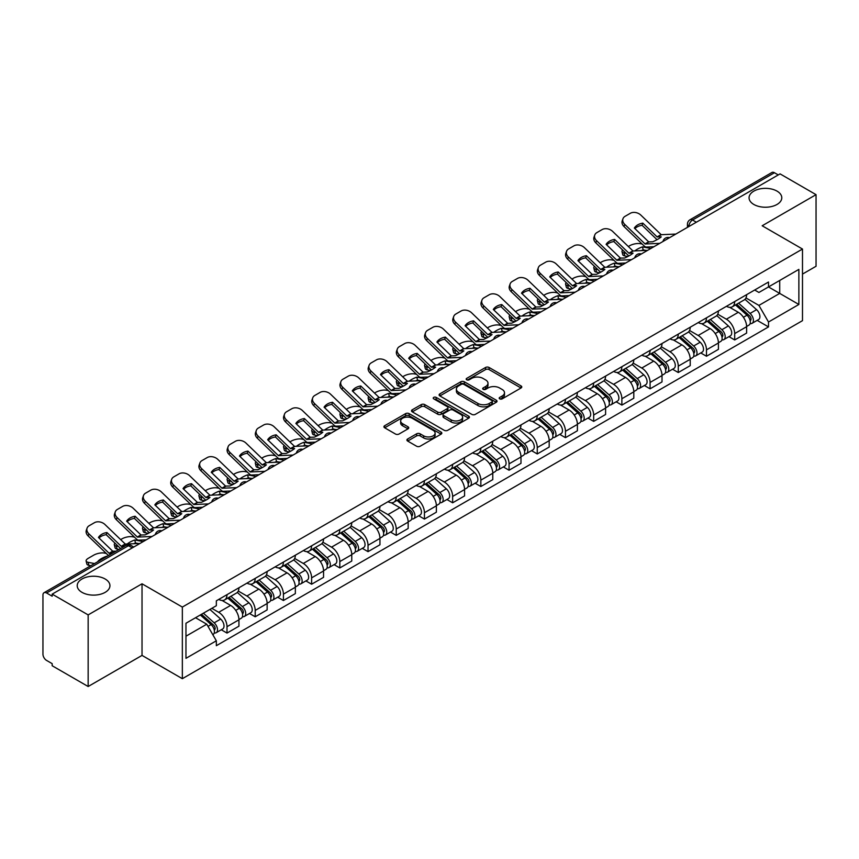 <?xml version="1.0" encoding="UTF-8"?>
<svg xmlns="http://www.w3.org/2000/svg" width="859" height="859" viewBox="0 0 859 859"><rect width="100%" height="100%" fill="white"/><g stroke="black" fill="none" stroke-linecap="round" stroke-linejoin="round"><path stroke-width="1.29" d="M499.702 398.866A1.761 1.009 0 0 0 502.182 398.866L521.037 387.978A2.513 1.45 0 0 0 521.778 386.947A2.513 1.45 0 0 0 521.037 385.927L489.093 367.48A2.513 1.45 0 0 0 485.55 367.48L466.695 378.368A1.761 1.009 0 0 0 466.179 379.087A1.761 1.009 0 0 0 466.695 379.807A1.761 1.009 0 0 0 469.175 379.807L471.612 378.4A8.032 4.639 0 0 1 482.973 378.4L485.636 379.936A8.032 4.639 0 0 1 487.987 383.211A8.032 4.639 0 0 1 485.636 386.496L483.198 387.903A1.761 1.009 0 0 0 482.683 388.622A1.761 1.009 0 0 0 483.198 389.331A1.761 1.009 0 0 0 485.679 389.331L488.127 387.924A8.032 4.639 0 0 1 499.476 387.924L502.139 389.46A8.032 4.639 0 0 1 504.491 392.746A8.032 4.639 0 0 1 502.139 396.02L499.702 397.427A1.761 1.009 0 0 0 499.186 398.147A1.761 1.009 0 0 0 499.702 398.866L499.702 397.427M105.142 578.998A16.364 9.449 0 0 0 87.307 576.947A16.364 9.449 0 0 0 77.213 585.677A16.364 9.449 0 0 0 82.002 592.356A16.364 9.449 0 0 0 99.837 594.407A16.364 9.449 0 0 0 109.941 585.677A16.364 9.449 0 0 0 105.142 578.998M776.998 191.106A16.364 9.449 0 0 0 759.163 189.066A16.364 9.449 0 0 0 749.059 197.785A16.364 9.449 0 0 0 753.858 204.474A16.364 9.449 0 0 0 771.693 206.514A16.364 9.449 0 0 0 781.787 197.785A16.364 9.449 0 0 0 776.998 191.106M407.638 439.003A2.513 1.45 0 0 0 406.908 440.023A2.513 1.45 0 0 0 407.638 441.054L416.604 446.229A2.513 1.45 0 0 0 420.148 446.229L441.096 434.139A2.513 1.45 0 0 0 441.827 433.108A2.513 1.45 0 0 0 441.096 432.088L409.152 413.641A2.513 1.45 0 0 0 405.598 413.641L384.66 425.731A2.513 1.45 0 0 0 383.919 426.762A2.513 1.45 0 0 0 384.66 427.782L395.484 434.031A2.513 1.45 0 0 0 399.038 434.031L407.993 428.856A2.513 1.45 0 0 0 408.734 427.836A2.513 1.45 0 0 0 407.993 426.805L402.624 423.712A6.711 3.876 0 0 1 400.659 420.964A6.711 3.876 0 0 1 404.804 417.388A6.711 3.876 0 0 1 412.116 418.226L433.151 430.37A6.711 3.876 0 0 1 435.116 433.108A6.711 3.876 0 0 1 430.971 436.694A6.711 3.876 0 0 1 423.659 435.846L420.148 433.827A2.513 1.45 0 0 0 416.604 433.827L407.638 439.003L407.638 441.054M182.344 607.077L142.025 583.798L88.155 614.904L52.174 594.138L780.069 173.883L816.05 194.66L762.169 225.767L802.489 249.046L182.344 607.077L182.344 678.685L802.489 320.654L802.489 249.046M471.795 414.36A2.513 1.45 0 0 0 475.349 414.36L496.287 402.27A2.513 1.45 0 0 0 497.017 401.25A2.513 1.45 0 0 0 496.287 400.219L464.343 381.783A2.513 1.45 0 0 0 460.789 381.783L439.851 393.873A2.513 1.45 0 0 0 439.11 394.893A2.513 1.45 0 0 0 439.851 395.913L471.795 414.36M434.429 399.242A1.761 1.009 0 0 1 436.211 399.489L436.211 397.406L468.692 416.153A2.513 1.45 0 0 1 469.422 417.173A2.513 1.45 0 0 1 468.692 418.204L447.743 430.295A2.513 1.45 0 0 1 444.2 430.295L412.256 411.848L412.256 409.797A2.513 1.45 0 0 0 411.515 410.827A2.513 1.45 0 0 0 412.256 411.848M412.256 409.797L421.221 404.621A2.513 1.45 0 0 1 424.765 404.621L437.725 412.105A2.513 1.45 0 0 0 441.268 412.105L447.217 408.669A2.513 1.45 0 0 0 447.947 407.649A2.513 1.45 0 0 0 447.217 406.629L433.731 398.834A1.761 1.009 0 0 1 433.215 398.125A1.761 1.009 0 0 1 434.3 397.18A1.761 1.009 0 0 1 436.211 397.406M88.155 614.904L88.155 686.513L52.174 665.746L52.174 663.653L46.569 660.421A5.111 2.953 -120 0 1 42.95 654.161L42.95 595.072A5.111 2.953 -120 0 1 44.013 592.731L125.908 545.444A5.111 2.953 60 0 1 128.463 545.701L46.569 592.989A5.111 2.953 -120 0 0 44.013 592.731M802.489 274.096L816.05 266.269L816.05 194.66M88.155 686.513L142.025 655.406L182.344 678.685M52.174 594.138L52.174 596.221L46.569 592.989M696.359 222.213L692.569 220.022A5.111 2.953 60 0 0 690.002 219.775L771.908 172.487A5.111 2.953 60 0 1 774.464 172.734L692.569 220.022A5.111 2.953 120 0 0 688.95 226.282L688.95 226.497M778.265 174.925L774.464 172.734M734.692 301.552A11.758 6.786 60 0 1 732.255 306.824L744.184 299.941A11.758 6.786 -120 0 0 746.621 294.658M717.759 314.211L726.37 319.194A11.758 6.786 60 0 1 734.692 333.593L746.621 326.699A11.758 6.786 -120 0 0 738.311 312.3L729.763 307.372M746.621 326.699L746.621 333.077L734.692 339.96L728.969 336.653M732.255 306.824A11.758 6.786 60 0 1 726.467 306.298M734.692 333.593L734.692 339.96M706.485 317.83A11.758 6.786 60 0 1 704.047 323.113L715.987 316.219A11.758 6.786 -120 0 0 718.414 310.947M700.761 352.942L706.485 356.249L718.414 349.355L718.414 342.988A11.758 6.786 -120 0 0 710.103 328.578L701.556 323.65M704.047 323.113A11.758 6.786 60 0 1 698.26 322.576M689.552 330.5L698.174 335.472A11.758 6.786 60 0 1 706.485 349.881L706.485 356.249M678.277 334.119A11.758 6.786 60 0 1 675.84 339.391L687.78 332.508A11.758 6.786 -120 0 0 690.217 327.225M672.554 369.23L678.277 372.527L690.217 365.644L690.217 359.277A11.758 6.786 -120 0 0 681.896 344.867L673.359 339.939M675.84 339.391A11.758 6.786 60 0 1 670.052 338.865M661.344 346.778L669.966 351.761A11.758 6.786 60 0 1 678.277 366.159L678.277 372.527M650.08 350.397A11.758 6.786 60 0 1 647.643 355.68L659.572 348.786A11.758 6.786 -120 0 0 662.01 343.514M644.357 385.508L650.08 388.816L662.01 381.922L662.01 375.555A11.758 6.786 -120 0 0 653.688 361.156L645.152 356.217M647.643 355.68A11.758 6.786 60 0 1 641.845 355.154M633.137 363.067L641.759 368.039A11.758 6.786 60 0 1 650.08 382.448L650.08 388.816M621.873 366.686A11.758 6.786 60 0 1 619.436 371.958L631.365 365.075A11.758 6.786 -120 0 0 633.802 359.792M616.15 401.797L621.873 405.094L633.802 398.211L633.802 391.844A11.758 6.786 -120 0 0 625.492 377.434L616.945 372.505M619.436 371.958A11.758 6.786 60 0 1 613.648 371.432M604.94 379.345L613.551 384.327A11.758 6.786 60 0 1 621.873 398.726L621.873 405.094M593.666 382.964A11.758 6.786 60 0 1 591.228 388.247L603.168 381.353A11.758 6.786 -120 0 0 605.595 376.081M587.943 418.075L593.666 421.382L605.595 414.489L605.595 408.122A11.758 6.786 -120 0 0 597.284 393.723L588.737 388.783M591.228 388.247A11.758 6.786 60 0 1 585.441 387.72M576.733 395.634L585.344 400.605A11.758 6.786 60 0 1 593.666 415.015L593.666 421.382M565.458 399.252A11.758 6.786 60 0 1 563.021 404.535L574.961 397.642A11.758 6.786 -120 0 0 577.398 392.359M559.735 434.364L565.458 437.661L577.398 430.778L577.398 424.41A11.758 6.786 -120 0 0 569.077 410.001L560.54 405.072M563.021 404.535A11.758 6.786 60 0 1 557.233 403.998M548.525 411.912L557.147 416.894A11.758 6.786 60 0 1 565.458 431.293L565.458 437.661M537.262 415.531A11.758 6.786 60 0 1 534.824 420.813L546.754 413.92A11.758 6.786 -120 0 0 549.191 408.648M531.538 450.642L537.262 453.949L549.191 447.056L549.191 440.688A11.758 6.786 -120 0 0 540.869 426.289L532.333 421.35M534.824 420.813A11.758 6.786 60 0 1 529.026 420.287M520.318 428.201L528.94 433.172A11.758 6.786 60 0 1 537.262 447.582L537.262 453.949M509.054 431.819A11.758 6.786 60 0 1 506.617 437.102L518.546 430.209A11.758 6.786 -120 0 0 520.983 424.926M503.331 466.931L509.054 470.227L520.983 463.345L520.983 456.977A11.758 6.786 -120 0 0 512.673 442.568L504.126 437.639M506.617 437.102A11.758 6.786 60 0 1 500.829 436.565M492.121 444.479L500.733 449.461A11.758 6.786 60 0 1 509.054 463.86L509.054 470.227M480.847 448.097A11.758 6.786 60 0 1 478.409 453.38L490.339 446.497A11.758 6.786 -120 0 0 492.776 441.215M475.124 483.209L480.847 486.516L492.776 479.623L492.776 473.255A11.758 6.786 -120 0 0 484.465 458.856L475.918 453.928M478.409 453.38A11.758 6.786 60 0 1 472.622 452.854M463.914 460.768L472.525 465.739A11.758 6.786 60 0 1 480.847 480.149L480.847 486.516M452.639 464.386A11.758 6.786 60 0 1 450.202 469.669L462.142 462.776A11.758 6.786 -120 0 0 464.579 457.493M446.916 499.498L452.639 502.805L464.579 495.911L464.579 489.544A11.758 6.786 -120 0 0 456.258 475.134L447.722 470.206M450.202 469.669A11.758 6.786 60 0 1 444.414 469.132M435.706 477.056L444.328 482.028A11.758 6.786 60 0 1 452.639 496.438L452.639 502.805M424.432 480.675A11.758 6.786 60 0 1 422.005 485.947L433.935 479.064A11.758 6.786 -120 0 0 436.372 473.781M418.72 515.776L424.443 519.083L436.372 512.189L436.372 505.822A11.758 6.786 -120 0 0 428.05 491.423L419.514 486.495M422.005 485.947A11.758 6.786 60 0 1 416.207 485.421M407.499 493.334L416.121 498.306A11.758 6.786 60 0 1 424.443 512.716L424.443 519.083M396.235 496.953A11.758 6.786 60 0 1 393.798 502.236L405.727 495.342A11.758 6.786 -120 0 0 408.165 490.059M390.512 532.065L396.235 535.372L408.165 528.478L408.165 522.111A11.758 6.786 -120 0 0 399.854 507.701L391.307 502.773M393.798 502.236A11.758 6.786 60 0 1 388.01 501.699M379.302 509.623L387.914 514.595A11.758 6.786 60 0 1 396.235 529.004L396.235 535.372M368.028 513.242A11.758 6.786 60 0 1 365.59 518.514L377.52 511.631A11.758 6.786 -120 0 0 379.957 506.348M362.305 548.353L368.028 551.65L379.957 544.767L379.957 538.4A11.758 6.786 -120 0 0 371.646 523.99L363.099 519.061M365.59 518.514A11.758 6.786 60 0 1 359.803 517.988M351.095 525.901L359.706 530.883A11.758 6.786 60 0 1 368.028 545.282L368.028 551.65M339.82 529.52A11.758 6.786 60 0 1 337.383 534.803L349.323 527.909A11.758 6.786 -120 0 0 351.761 522.637M334.097 564.631L339.82 567.939L351.761 561.045L351.761 554.678A11.758 6.786 -120 0 0 343.439 540.279L334.903 535.34M337.383 534.803A11.758 6.786 60 0 1 331.595 534.266M322.887 542.19L331.51 547.162A11.758 6.786 60 0 1 339.82 561.571L339.82 567.939M311.613 545.809A11.758 6.786 60 0 1 309.186 551.081L321.116 544.198A11.758 6.786 -120 0 0 323.553 538.915M305.901 580.92L311.624 584.217L323.553 577.334L323.553 570.967A11.758 6.786 -120 0 0 315.232 556.557L306.695 551.628M309.186 551.081A11.758 6.786 60 0 1 303.388 550.555M294.68 558.468L303.302 563.45A11.758 6.786 60 0 1 311.624 577.849L311.624 584.217M283.416 562.087A11.758 6.786 60 0 1 280.979 567.37L292.908 560.476A11.758 6.786 -120 0 0 295.346 555.204M277.693 597.198L283.416 600.505L295.346 593.612L295.346 587.245A11.758 6.786 -120 0 0 287.035 572.846L278.488 567.906M280.979 567.37A11.758 6.786 60 0 1 275.191 566.843M266.483 574.757L275.095 579.728A11.758 6.786 60 0 1 283.416 594.138L283.416 600.505M255.209 578.375A11.758 6.786 60 0 1 252.771 583.658L264.701 576.765A11.758 6.786 -120 0 0 267.138 571.482M249.486 613.487L255.209 616.783L267.138 609.901L267.138 603.533A11.758 6.786 -120 0 0 258.827 589.124L250.28 584.195M252.771 583.658A11.758 6.786 60 0 1 246.984 583.121M238.276 591.035L246.887 596.017A11.758 6.786 60 0 1 255.209 610.416L255.209 616.783M227.001 594.653A11.758 6.786 60 0 1 224.564 599.936L236.504 593.043A11.758 6.786 -120 0 0 238.942 587.771M221.278 629.765L227.001 633.072L238.942 626.179L238.942 619.811A11.758 6.786 -120 0 0 230.62 605.412L222.084 600.473M224.564 599.936A11.758 6.786 60 0 1 218.777 599.41M211.819 608.333L218.691 612.295A11.758 6.786 60 0 1 227.001 626.705L227.001 633.072M754.664 290.009L758.916 292.468L798.87 269.393L779.714 280.464L779.714 293.402L758.916 305.407L745.956 297.933M185.963 636.208L206.751 624.203L216.339 640.793L185.963 658.327L185.963 623.258L216.339 605.724L216.339 600.817L768.504 282.031L768.504 286.938L798.87 304.473L768.504 322.007L758.916 305.407M798.87 269.393L798.87 304.473M216.339 640.793L216.339 645.7L768.504 326.914L768.504 322.007M142.025 583.798L142.025 655.406M206.751 624.203L195.541 617.728M757.176 320.375L768.504 326.914M500.4 399.113L502.139 398.104A8.032 4.639 0 0 0 504.491 394.829L504.491 392.746M487.987 383.211L487.987 385.304A8.032 4.639 0 0 1 485.636 388.579L483.896 389.578M521.005 388L489.093 369.574A2.513 1.45 0 0 0 485.55 369.574L467.393 380.054M496.255 402.291L464.343 383.866A2.513 1.45 0 0 0 460.789 383.866L439.883 395.935M491.853 401.958A1.761 1.009 0 0 0 492.368 401.25A1.761 1.009 0 0 0 491.853 400.53L463.806 384.338A1.761 1.009 0 0 0 461.326 384.338L458.749 385.82A8.032 4.639 0 0 0 456.397 389.106A8.032 4.639 0 0 0 458.749 392.38L477.915 403.451A8.032 4.639 0 0 0 489.276 403.451L491.853 401.958L491.853 404.052A1.761 1.009 0 0 0 492.368 403.333L492.368 401.25M456.397 389.106L456.397 391.189A8.032 4.639 0 0 0 458.749 394.474L458.749 392.38M491.853 404.052L489.276 405.534A8.032 4.639 0 0 1 477.915 405.534L458.749 394.474M412.288 411.869L421.221 406.715L421.221 404.621M447.947 407.649L447.947 409.732A2.513 1.45 0 0 1 447.217 410.763L441.268 414.199A2.513 1.45 0 0 1 437.725 414.199L424.765 406.715A2.513 1.45 0 0 0 421.221 406.715M436.211 399.489L468.66 418.226M451.168 419.868A6.711 3.876 0 0 0 458.481 420.706A6.711 3.876 0 0 0 462.625 417.13A6.711 3.876 0 0 0 460.66 414.382L453.251 410.108A2.513 1.45 0 0 0 449.697 410.108L443.759 413.544A2.513 1.45 0 0 0 443.019 414.564A2.513 1.45 0 0 0 443.759 415.595L451.168 419.868L451.168 421.952A6.711 3.876 0 0 0 458.481 422.8A6.711 3.876 0 0 0 462.625 419.213L462.625 417.13M443.019 414.564L443.019 416.658A2.513 1.45 0 0 0 443.759 417.678L443.759 415.595M451.168 421.952L443.759 417.678M435.116 433.108L435.116 435.202A6.711 3.876 0 0 1 430.971 438.777A6.711 3.876 0 0 1 423.659 437.94L420.148 435.91A2.513 1.45 0 0 0 416.604 435.91L407.671 441.075M400.659 420.964L400.659 423.058A6.711 3.876 0 0 0 402.624 425.796L402.624 423.712M407.993 426.805L407.993 428.856L402.624 425.796M441.064 434.149L409.152 415.735A2.513 1.45 0 0 0 405.598 415.735L384.692 427.803L384.66 425.731M646.097 250.431L643.187 249.872L642.446 246.866L650.875 248.476M628.326 246.501L629.55 245.792A7.667 2.792 -13.9 0 1 640.127 243.645L642.167 244.031M622.668 250.044A7.667 2.792 -13.9 0 0 622.013 251.644A7.667 2.792 -13.9 0 0 624.031 252.933L624.772 255.939A7.667 2.792 166.1 0 1 622.754 254.651L622.013 251.644M626.071 253.319L624.031 252.933M642.446 246.866A15.849 5.777 -13.9 0 0 634.822 250.946M627.8 256.519L624.772 255.939M643.187 249.872A15.849 5.777 -13.9 0 0 641.211 250.656M735.508 304.945L746.997 315.21A6.389 3.694 60 0 1 749.005 325.089L746.621 326.463M735.809 305.224L741.22 308.349M736.668 304.279L749.456 315.693A3.071 1.772 60 0 1 750.412 320.439A3.071 1.772 60 0 1 750.132 320.547M738.579 303.173L750.068 313.428A6.389 3.694 60 0 1 752.076 323.317A6.389 3.694 60 0 1 750.143 323.521M744.989 299.329L756.586 309.669A6.389 3.694 60 0 1 758.583 319.559L752.076 323.317M642.833 223.147A15.849 11.586 -160.8 0 0 634.329 228.054L648.717 241.894L652.765 241.766A15.849 3.704 -20.2 0 0 657.758 239.274A15.849 3.704 -20.2 0 0 661.269 236.859L657.103 236.901L642.833 223.147L642.081 225.283L656.362 239.038A3.833 2.212 -120 0 0 657.114 239.64M659.733 243.365L645.109 243.977L624.772 224.414L624.031 226.561A7.667 5.605 -160.8 0 1 622.206 220.913L622.958 218.766A7.667 5.605 19.2 0 0 624.772 224.414M653.924 246.716L646.398 247.059A3.833 2.212 60 0 1 645.109 246.694A3.833 2.212 60 0 1 644.239 246.039L624.031 226.561M675.829 234.067L661.194 234.69L640.868 215.126A7.667 5.605 19.2 0 0 630.302 213.3L625.062 216.328A7.667 5.605 19.2 0 0 622.958 218.766M634.898 228.591A15.849 11.586 -160.8 0 1 642.081 225.283M617.889 266.709L614.98 266.15L614.239 263.155L622.668 264.765M600.119 262.79L601.354 262.07A7.667 2.792 -13.9 0 1 611.919 259.923L613.96 260.32M594.471 266.333A7.667 2.792 -13.9 0 0 593.805 267.933A7.667 2.792 -13.9 0 0 595.824 269.221L596.576 272.217A7.667 2.792 166.1 0 1 594.546 270.939L593.805 267.933M597.864 269.608L595.824 269.221M614.239 263.155A15.849 5.777 -13.9 0 0 606.615 267.235M599.593 272.797L596.576 272.217M614.98 266.15A15.849 5.777 -13.9 0 0 613.004 266.934M707.301 321.234L718.79 331.488A6.389 3.694 60 0 1 720.798 341.377L718.414 342.752M707.601 321.502L713.013 324.627M708.46 320.568L721.249 331.971A3.071 1.772 60 0 1 722.215 336.717A3.071 1.772 60 0 1 721.936 336.835M710.372 319.462L721.871 329.716A6.389 3.694 60 0 1 723.879 339.595A6.389 3.694 60 0 1 721.947 339.81M716.782 315.607L728.378 325.958A6.389 3.694 60 0 1 730.386 335.837L723.879 339.595M589.682 282.998L586.783 282.439L586.031 279.433L594.46 281.043M571.911 279.068L573.146 278.359A7.667 2.792 -13.9 0 1 583.712 276.211L585.752 276.598M566.264 282.611A7.667 2.792 -13.9 0 0 565.598 284.211A7.667 2.792 -13.9 0 0 567.627 285.499L568.368 288.506A7.667 2.792 166.1 0 1 566.349 287.217L565.598 284.211M569.667 285.886L567.627 285.499M586.031 279.433A15.849 5.777 -13.9 0 0 578.408 283.513M571.385 289.086L568.368 288.506M586.783 282.439A15.849 5.777 -13.9 0 0 584.796 283.223M679.093 337.523L690.593 347.777A6.389 3.694 60 0 1 692.601 357.655L690.206 359.03M679.405 337.791L684.806 340.916M680.253 336.846L693.041 348.26A3.071 1.772 60 0 1 694.008 353.006A3.071 1.772 60 0 1 693.728 353.113M682.175 335.74L693.664 345.994A6.389 3.694 60 0 1 695.672 355.884A6.389 3.694 60 0 1 693.739 356.088M688.574 331.896L700.171 342.236A6.389 3.694 60 0 1 702.179 352.126L695.672 355.884M614.625 239.425A15.849 11.586 -160.8 0 0 606.121 244.332L620.402 258.087L624.568 258.044A15.849 3.704 -20.2 0 0 629.55 255.563A15.849 3.704 -20.2 0 0 633.062 253.137L628.895 253.18L614.625 239.425L613.874 241.572L628.154 255.327A3.833 2.212 -120 0 0 628.906 255.918M631.526 259.643L616.902 260.266L596.576 240.703L595.824 242.85A7.667 5.605 -160.8 0 1 594.009 237.191L594.75 235.055A7.667 5.605 19.2 0 0 596.576 240.703M625.728 262.994L618.19 263.348A3.833 2.212 60 0 1 616.902 262.983A3.833 2.212 60 0 1 616.043 262.317L595.824 242.85M647.622 250.356L632.986 250.978L612.66 231.415A7.667 5.605 19.2 0 0 602.095 229.589L596.855 232.617A7.667 5.605 19.2 0 0 594.75 235.055M606.69 244.879A15.849 11.586 -160.8 0 1 613.874 241.572M586.418 255.714A15.849 11.586 -160.8 0 0 577.924 260.621L592.195 274.375L596.361 274.332A15.849 3.704 -20.2 0 0 601.343 271.841A15.849 3.704 -20.2 0 0 604.854 269.425L600.688 269.468L586.418 255.714L585.677 257.861L599.947 271.605A3.833 2.212 -120 0 0 600.699 272.206M603.329 275.932L588.694 276.544L568.368 256.991L567.627 259.128A7.667 5.605 -160.8 0 1 565.802 253.48L566.543 251.333A7.667 5.605 19.2 0 0 568.368 256.991M597.52 279.282L589.983 279.626A3.833 2.212 60 0 1 588.694 279.261A3.833 2.212 60 0 1 587.835 278.606L567.627 259.128M619.414 266.644L604.79 267.256L584.464 247.693A7.667 5.605 19.2 0 0 573.887 245.867L568.647 248.895A7.667 5.605 19.2 0 0 566.543 251.333M578.483 261.157A15.849 11.586 -160.8 0 1 585.677 257.861M561.485 299.276L558.575 298.717L557.835 295.721L566.264 297.332M543.715 295.356L544.939 294.637A7.667 2.792 -13.9 0 1 555.505 292.489L557.555 292.887M538.056 298.9A7.667 2.792 -13.9 0 0 537.401 300.5A7.667 2.792 -13.9 0 0 539.42 301.788L540.161 304.784A7.667 2.792 166.1 0 1 538.142 303.506L537.401 300.5M541.46 302.175L539.42 301.788M557.835 295.721A15.849 5.777 -13.9 0 0 550.211 299.802M543.178 305.364L540.161 304.784M558.575 298.717A15.849 5.777 -13.9 0 0 556.6 299.501M650.897 353.801L662.386 364.055A6.389 3.694 60 0 1 664.394 373.944L662.01 375.319M651.197 354.069L656.609 357.194M652.045 353.135L664.845 364.549A3.071 1.772 60 0 1 665.8 369.284A3.071 1.772 60 0 1 665.521 369.402M653.967 352.029L665.457 362.283A6.389 3.694 60 0 1 667.464 372.162A6.389 3.694 60 0 1 665.532 372.377M660.378 348.185L671.963 358.525A6.389 3.694 60 0 1 673.971 368.414L667.464 372.162M533.278 315.564L530.368 315.006L529.627 312L538.056 313.61M515.507 311.634L516.731 310.926A7.667 2.792 -13.9 0 1 527.308 308.778L529.348 309.165M509.849 315.178A7.667 2.792 -13.9 0 0 509.194 316.788A7.667 2.792 -13.9 0 0 511.212 318.066L511.953 321.073A7.667 2.792 166.1 0 1 509.935 319.784L509.194 316.788M513.252 318.464L511.212 318.066M529.627 312A15.849 5.777 -13.9 0 0 522.004 316.08M514.981 321.653L511.953 321.073M530.368 315.006A15.849 5.777 -13.9 0 0 528.392 315.79M622.689 370.089L634.178 380.344A6.389 3.694 60 0 1 636.186 390.222L633.802 391.607M622.99 370.358L628.401 373.482M623.849 369.413L636.637 380.827A3.071 1.772 60 0 1 637.593 385.573A3.071 1.772 60 0 1 637.314 385.68M625.76 368.307L637.249 378.561A6.389 3.694 60 0 1 639.257 388.451A6.389 3.694 60 0 1 637.324 388.655M632.17 364.463L643.767 374.814A6.389 3.694 60 0 1 645.764 384.692L639.257 388.451M505.071 331.842L502.161 331.284L501.42 328.288L509.849 329.899M487.3 327.923L488.535 327.215A7.667 2.792 -13.9 0 1 499.1 325.067L501.141 325.454M481.652 331.467A7.667 2.792 -13.9 0 0 480.986 333.067A7.667 2.792 -13.9 0 0 483.005 334.355L483.757 337.362A7.667 2.792 166.1 0 1 481.727 336.073L480.986 333.067M485.045 334.742L483.005 334.355M501.42 328.288A15.849 5.777 -13.9 0 0 493.796 332.369M486.774 337.931L483.757 337.362M502.161 331.284A15.849 5.777 -13.9 0 0 500.185 332.068M594.482 386.367L605.971 396.622A6.389 3.694 60 0 1 607.979 406.511L605.595 407.885M594.782 386.636L600.194 389.761M595.641 385.702L608.43 397.116A3.071 1.772 60 0 1 609.396 401.851A3.071 1.772 60 0 1 609.117 401.969M597.553 384.596L609.052 394.85A6.389 3.694 60 0 1 611.06 404.739A6.389 3.694 60 0 1 609.128 404.943M603.963 380.752L615.559 391.092A6.389 3.694 60 0 1 617.567 400.981L611.06 404.739M558.21 271.992A15.849 11.586 -160.8 0 0 549.717 276.899L563.987 290.653L568.153 290.61A15.849 3.704 -20.2 0 0 573.136 288.13A15.849 3.704 -20.2 0 0 576.657 285.703L572.599 285.843L558.21 271.992L557.47 274.139L571.74 287.894A3.833 2.212 -120 0 0 572.502 288.484M575.122 292.21L560.487 292.833L540.161 273.269L539.42 275.417A7.667 5.605 -160.8 0 1 537.594 269.758L538.346 267.621A7.667 5.605 19.2 0 0 540.161 273.269M569.313 295.56L561.775 295.915A3.833 2.212 60 0 1 560.487 295.55A3.833 2.212 60 0 1 559.628 294.884L539.42 275.417M591.207 282.922L576.582 283.545L556.256 263.981A7.667 5.605 19.2 0 0 545.69 262.156L540.44 265.184A7.667 5.605 19.2 0 0 538.346 267.621M550.275 277.446A15.849 11.586 -160.8 0 1 557.47 274.139M530.014 288.28A15.849 11.586 -160.8 0 0 521.51 293.187L535.898 307.028L539.946 306.899A15.849 3.704 -20.2 0 0 544.939 304.408A15.849 3.704 -20.2 0 0 548.45 301.992L544.284 302.035L530.014 288.28L529.262 290.428L543.543 304.183A3.833 2.212 -120 0 0 544.295 304.773M546.915 308.499L532.279 309.111L511.953 289.558L511.212 291.695A7.667 5.605 -160.8 0 1 509.387 286.047L510.139 283.899A7.667 5.605 19.2 0 0 511.953 289.558M541.106 311.849L533.579 312.193A3.833 2.212 60 0 1 532.279 311.828A3.833 2.212 60 0 1 531.42 311.173L511.212 291.695M563.01 299.211L548.375 299.823L528.049 280.259A7.667 5.605 19.2 0 0 517.483 278.434L512.243 281.462A7.667 5.605 19.2 0 0 510.139 283.899M522.079 293.724A15.849 11.586 -160.8 0 1 529.262 290.428M501.806 304.569A15.849 11.586 -160.8 0 0 493.302 309.465L507.701 323.317L511.749 323.177A15.849 3.704 -20.2 0 0 516.731 320.697A15.849 3.704 -20.2 0 0 520.243 318.27L516.195 318.41L501.806 304.569L501.055 306.706L515.336 320.461A3.833 2.212 -120 0 0 516.087 321.062M518.707 324.777L504.083 325.4L483.757 305.836L483.005 307.984A7.667 5.605 -160.8 0 1 481.19 302.336L481.931 300.188A7.667 5.605 19.2 0 0 483.757 305.836M512.909 328.138L505.371 328.482A3.833 2.212 60 0 1 504.083 328.117A3.833 2.212 60 0 1 503.224 327.451L483.005 307.984M534.803 315.489L520.167 316.112L499.841 296.548A7.667 5.605 19.2 0 0 489.276 294.723L484.036 297.751A7.667 5.605 19.2 0 0 481.931 300.188M493.871 310.013A15.849 11.586 -160.8 0 1 501.055 306.706M476.863 348.131L473.964 347.573L473.212 344.566L481.641 346.177M459.093 344.201L460.327 343.493A7.667 2.792 -13.9 0 1 470.893 341.345L472.933 341.732M453.445 347.745A7.667 2.792 -13.9 0 0 452.779 349.355A7.667 2.792 -13.9 0 0 454.808 350.633L455.549 353.64A7.667 2.792 166.1 0 1 453.531 352.351L452.779 349.355M456.848 351.03L454.808 350.633M473.212 344.566A15.849 5.777 -13.9 0 0 465.589 348.647M458.566 354.219L455.549 353.64M473.964 347.573A15.849 5.777 -13.9 0 0 471.978 348.357M566.274 402.656L577.774 412.911A6.389 3.694 60 0 1 579.782 422.789L577.388 424.174M566.586 402.925L571.987 406.049M567.434 401.98L580.222 413.394A3.071 1.772 60 0 1 581.189 418.14A3.071 1.772 60 0 1 580.909 418.247M569.356 400.874L580.845 411.139A6.389 3.694 60 0 1 582.853 421.017A6.389 3.694 60 0 1 580.92 421.221M575.755 397.03L587.352 407.381A6.389 3.694 60 0 1 589.36 417.259L582.853 421.017M473.599 320.847A15.849 11.586 -160.8 0 0 465.106 325.754L479.376 339.509L483.542 339.466A15.849 3.704 -20.2 0 0 488.524 336.975A15.849 3.704 -20.2 0 0 492.035 334.559L487.869 334.602L473.599 320.847L472.858 322.995L487.128 336.749A3.833 2.212 -120 0 0 487.88 337.34M490.51 341.066L475.875 341.678L455.549 322.125L454.808 324.262A7.667 5.605 -160.8 0 1 452.983 318.614L453.724 316.466A7.667 5.605 19.2 0 0 455.549 322.125M484.701 344.416L477.164 344.77A3.833 2.212 60 0 1 475.875 344.395A3.833 2.212 60 0 1 475.016 343.74L454.808 324.262M506.595 331.778L491.971 332.39L471.645 312.826A7.667 5.605 19.2 0 0 461.068 311.012L455.828 314.029A7.667 5.605 19.2 0 0 453.724 316.466M465.664 326.302A15.849 11.586 -160.8 0 1 472.858 322.995M448.666 364.409L445.757 363.862L445.016 360.855L453.445 362.466M430.896 360.49L432.12 359.781A7.667 2.792 -13.9 0 1 442.686 357.634L444.737 358.02M425.237 364.033A7.667 2.792 -13.9 0 0 424.582 365.633A7.667 2.792 -13.9 0 0 426.601 366.922L427.342 369.928A7.667 2.792 166.1 0 1 425.323 368.64L424.582 365.633M428.641 367.308L426.601 366.922M445.016 360.855A15.849 5.777 -13.9 0 0 437.392 364.935M430.359 370.497L427.342 369.928M445.757 363.862A15.849 5.777 -13.9 0 0 443.781 364.635M538.078 418.934L549.567 429.189A6.389 3.694 60 0 1 551.575 439.078L549.191 440.452M538.378 419.213L543.79 422.327M539.227 418.269L552.026 429.683A3.071 1.772 60 0 1 552.981 434.429A3.071 1.772 60 0 1 552.702 434.536M541.149 417.163L552.638 427.417A6.389 3.694 60 0 1 554.646 437.306A6.389 3.694 60 0 1 552.713 437.51M547.559 413.319L559.145 423.659A6.389 3.694 60 0 1 561.152 433.548L554.646 437.306M445.392 337.136A15.849 11.586 -160.8 0 0 436.898 342.043L451.286 355.884L455.334 355.744A15.849 3.704 -20.2 0 0 460.317 353.264A15.849 3.704 -20.2 0 0 463.839 350.848L459.78 350.977L445.392 337.136L444.651 339.273L458.921 353.028A3.833 2.212 -120 0 0 459.683 353.629M462.303 357.344L447.668 357.967L427.342 338.403L426.601 340.551A7.667 5.605 -160.8 0 1 424.776 334.903L425.527 332.755A7.667 5.605 19.2 0 0 427.342 338.403M456.494 360.705L448.956 361.048A3.833 2.212 60 0 1 447.668 360.683A3.833 2.212 60 0 1 446.809 360.018L426.601 340.551M478.388 348.056L463.763 348.679L443.437 329.115A7.667 5.605 19.2 0 0 432.872 327.29L427.621 330.318A7.667 5.605 19.2 0 0 425.527 332.755M437.456 342.58A15.849 11.586 -160.8 0 1 444.651 339.273M420.459 380.698L417.549 380.14L416.808 377.133L425.237 378.744M402.688 376.768L403.913 376.059A7.667 2.792 -13.9 0 1 414.489 373.912L416.529 374.309M397.03 380.312A7.667 2.792 -13.9 0 0 396.375 381.922A7.667 2.792 -13.9 0 0 398.393 383.2L399.134 386.206A7.667 2.792 166.1 0 1 397.116 384.929L396.375 381.922M400.434 383.597L398.393 383.2M416.808 377.133A15.849 5.777 -13.9 0 0 409.185 381.213M402.162 386.786L399.134 386.206M417.549 380.14A15.849 5.777 -13.9 0 0 415.573 380.924M509.87 435.223L521.359 445.477A6.389 3.694 60 0 1 523.367 455.356L520.983 456.741M510.171 435.492L515.583 438.616M511.03 434.547L523.818 445.961A3.071 1.772 60 0 1 524.774 450.707A3.071 1.772 60 0 1 524.495 450.814M512.941 433.451L524.43 443.706A6.389 3.694 60 0 1 526.438 453.584A6.389 3.694 60 0 1 524.505 453.788M519.351 429.597L530.948 439.948A6.389 3.694 60 0 1 532.945 449.826L526.438 453.584M417.195 353.414A15.849 11.586 -160.8 0 0 408.691 358.321L423.079 372.162L427.127 372.033A15.849 3.704 -20.2 0 0 432.12 369.542A15.849 3.704 -20.2 0 0 435.631 367.126L431.465 367.169L417.195 353.414L416.443 355.562L430.724 369.316A3.833 2.212 -120 0 0 431.476 369.907M434.096 373.633L419.46 374.256L399.134 354.692L398.393 356.829A7.667 5.605 -160.8 0 1 396.568 351.181L397.32 349.044A7.667 5.605 19.2 0 0 399.134 354.692M428.287 376.983L420.749 377.337A3.833 2.212 60 0 1 419.46 376.961A3.833 2.212 60 0 1 418.601 376.306L398.393 356.829M450.191 364.345L435.556 364.957L415.23 345.404A7.667 5.605 19.2 0 0 404.664 343.579L399.424 346.606A7.667 5.605 19.2 0 0 397.32 349.044M409.26 358.869A15.849 11.586 -160.8 0 1 416.443 355.562M392.252 396.976L389.342 396.428L388.601 393.422L397.03 395.033M374.481 393.057L375.716 392.348A7.667 2.792 -13.9 0 1 386.282 390.201L388.322 390.587M368.833 396.6A7.667 2.792 -13.9 0 0 368.167 398.2A7.667 2.792 -13.9 0 0 370.186 399.489L370.938 402.495A7.667 2.792 166.1 0 1 368.908 401.207L368.167 398.2M372.226 399.875L370.186 399.489M388.601 393.422A15.849 5.777 -13.9 0 0 380.977 397.502M373.955 403.064L370.938 402.495M389.342 396.428A15.849 5.777 -13.9 0 0 387.366 397.202M481.663 451.501L493.152 461.755A6.389 3.694 60 0 1 495.16 471.645L492.776 473.019M481.963 451.78L487.375 454.905M482.822 450.835L495.611 462.249A3.071 1.772 60 0 1 496.577 466.995A3.071 1.772 60 0 1 496.298 467.103M484.734 449.729L496.234 459.984A6.389 3.694 60 0 1 498.231 469.873A6.389 3.694 60 0 1 496.309 470.077M491.144 445.885L502.74 456.226A6.389 3.694 60 0 1 504.748 466.115L498.231 469.873M388.987 369.703A15.849 11.586 -160.8 0 0 380.483 374.61L394.872 388.451L398.93 388.322A15.849 3.704 -20.2 0 0 403.913 385.831A15.849 3.704 -20.2 0 0 407.424 383.415L403.258 383.458L388.987 369.703L388.236 371.84L402.517 385.594A3.833 2.212 -120 0 0 403.268 386.196M405.888 389.922L391.264 390.534L370.938 370.97L370.186 373.117A7.667 5.605 -160.8 0 1 368.371 367.469L369.112 365.322A7.667 5.605 19.2 0 0 370.938 370.97M400.09 393.272L392.552 393.615A3.833 2.212 60 0 1 391.264 393.25A3.833 2.212 60 0 1 390.405 392.595L370.186 373.117M421.984 380.623L407.349 381.246L387.022 361.682A7.667 5.605 19.2 0 0 376.457 359.857L371.217 362.885A7.667 5.605 19.2 0 0 369.112 365.322M381.052 375.147A15.849 11.586 -160.8 0 1 388.236 371.84M364.044 413.265L361.145 412.707L360.393 409.7L368.822 411.311M346.274 409.335L347.508 408.626A7.667 2.792 -13.9 0 1 358.074 406.479L360.114 406.876M340.626 412.878A7.667 2.792 -13.9 0 0 339.96 414.489A7.667 2.792 -13.9 0 0 341.989 415.767L342.73 418.773A7.667 2.792 166.1 0 1 340.712 417.495L339.96 414.489M344.029 416.164L341.989 415.767M360.393 409.7A15.849 5.777 -13.9 0 0 352.77 413.78M345.748 419.353L342.73 418.773M361.145 412.707A15.849 5.777 -13.9 0 0 359.159 413.49M453.455 467.79L464.955 478.044A6.389 3.694 60 0 1 466.952 487.933L464.569 489.308M453.767 468.058L459.168 471.183M454.615 467.124L467.403 478.527A3.071 1.772 60 0 1 468.37 483.273A3.071 1.772 60 0 1 468.091 483.392M456.526 466.018L468.026 476.273A6.389 3.694 60 0 1 470.034 486.151A6.389 3.694 60 0 1 468.101 486.355M462.937 462.163L474.533 472.514A6.389 3.694 60 0 1 476.541 482.393L470.034 486.151M335.848 429.543L332.938 428.995L332.197 425.989L340.626 427.599M318.077 425.624L319.301 424.915A7.667 2.792 -13.9 0 1 329.867 422.768L331.918 423.154M312.418 429.167A7.667 2.792 -13.9 0 0 311.763 430.767A7.667 2.792 -13.9 0 0 313.782 432.056L314.523 435.062A7.667 2.792 166.1 0 1 312.504 433.774L311.763 430.767M315.822 432.442L313.782 432.056M332.197 425.989A15.849 5.777 -13.9 0 0 324.573 430.069M317.54 435.642L314.523 435.062M332.938 428.995A15.849 5.777 -13.9 0 0 330.962 429.768M425.248 484.068L436.748 494.333A6.389 3.694 60 0 1 438.756 504.212L436.372 505.586M425.559 484.347L430.971 487.472M426.408 483.402L439.207 494.816A3.071 1.772 60 0 1 440.162 499.562A3.071 1.772 60 0 1 439.883 499.67M428.33 482.296L439.819 492.551A6.389 3.694 60 0 1 441.827 502.44A6.389 3.694 60 0 1 439.894 502.644M434.74 478.452L446.326 488.792A6.389 3.694 60 0 1 448.334 498.682L441.827 502.44M307.64 445.832L304.73 445.273L303.989 442.267L312.418 443.888M289.87 441.913L291.094 441.193A7.667 2.792 -13.9 0 1 301.67 439.046L303.71 439.443M284.211 445.456A7.667 2.792 -13.9 0 0 283.556 447.056A7.667 2.792 -13.9 0 0 285.575 448.344L286.315 451.34A7.667 2.792 166.1 0 1 284.297 450.062L283.556 447.056M287.615 448.731L285.575 448.344M303.989 442.267A15.849 5.777 -13.9 0 0 296.366 446.358M289.343 451.92L286.315 451.34M304.73 445.273A15.849 5.777 -13.9 0 0 302.755 446.057M397.051 500.357L408.54 510.611A6.389 3.694 60 0 1 410.548 520.5L408.165 521.875M397.352 500.625L402.764 503.75M398.211 499.691L410.999 511.094A3.071 1.772 60 0 1 411.955 515.84A3.071 1.772 60 0 1 411.676 515.958M400.122 498.585L411.611 508.839A6.389 3.694 60 0 1 413.619 518.718A6.389 3.694 60 0 1 411.686 518.933M406.532 494.73L418.129 505.081A6.389 3.694 60 0 1 420.126 514.96L413.619 518.718M279.433 462.121L276.523 461.562L275.782 458.556L284.211 460.166M261.662 458.191L262.897 457.482A7.667 2.792 -13.9 0 1 273.463 455.334L275.503 455.721M256.014 461.734A7.667 2.792 -13.9 0 0 255.348 463.334A7.667 2.792 -13.9 0 0 257.367 464.622L258.119 467.629A7.667 2.792 166.1 0 1 256.089 466.34L255.348 463.334M259.407 465.009L257.367 464.622M275.782 458.556A15.849 5.777 -13.9 0 0 268.158 462.636M261.136 468.209L258.119 467.629M276.523 461.562A15.849 5.777 -13.9 0 0 274.547 462.346M368.844 516.646L380.333 526.9A6.389 3.694 60 0 1 382.341 536.778L379.957 538.153M369.145 516.914L374.556 520.039M370.004 515.969L382.792 527.383A3.071 1.772 60 0 1 383.758 532.129A3.071 1.772 60 0 1 383.479 532.236M371.915 514.863L383.415 525.117A6.389 3.694 60 0 1 385.412 535.007A6.389 3.694 60 0 1 383.49 535.211M378.325 511.019L389.922 521.359A6.389 3.694 60 0 1 391.929 531.249L385.412 535.007M251.225 478.399L248.326 477.84L247.575 474.844L256.003 476.455M233.455 474.479L234.69 473.76A7.667 2.792 -13.9 0 1 245.255 471.612L247.295 472.01M227.807 478.023A7.667 2.792 -13.9 0 0 227.141 479.623A7.667 2.792 -13.9 0 0 229.16 480.911L229.911 483.907A7.667 2.792 166.1 0 1 227.893 482.629L227.141 479.623M231.211 481.298L229.16 480.911M247.575 474.844A15.849 5.777 -13.9 0 0 239.951 478.925M232.929 484.487L229.911 483.907M248.326 477.84A15.849 5.777 -13.9 0 0 246.34 478.624M340.636 532.924L352.136 543.178A6.389 3.694 60 0 1 354.133 553.067L351.75 554.442M340.948 533.192L346.349 536.317M341.796 532.258L354.584 543.672A3.071 1.772 60 0 1 355.551 548.407A3.071 1.772 60 0 1 355.272 548.525M343.707 531.152L355.207 541.406A6.389 3.694 60 0 1 357.215 551.285A6.389 3.694 60 0 1 355.282 551.499M350.118 527.297L361.714 537.648A6.389 3.694 60 0 1 363.722 547.527L357.215 551.285M223.029 494.687L220.119 494.129L219.378 491.123L227.807 492.733M205.258 490.757L206.482 490.049A7.667 2.792 -13.9 0 1 217.048 487.901L219.099 488.288M199.599 494.301A7.667 2.792 -13.9 0 0 198.944 495.911A7.667 2.792 -13.9 0 0 200.963 497.189L201.704 500.196A7.667 2.792 166.1 0 1 199.685 498.907L198.944 495.911M203.003 497.586L200.963 497.189M219.378 491.123A15.849 5.777 -13.9 0 0 211.754 495.203M204.721 500.776L201.704 500.196M220.119 494.129A15.849 5.777 -13.9 0 0 218.143 494.913M312.429 549.212L323.929 559.467A6.389 3.694 60 0 1 325.937 569.345L323.553 570.73M312.74 549.481L318.152 552.605M313.589 548.536L326.377 559.95A3.071 1.772 60 0 1 327.343 564.696A3.071 1.772 60 0 1 327.064 564.803M315.511 547.43L327 557.684A6.389 3.694 60 0 1 329.008 567.574A6.389 3.694 60 0 1 327.075 567.778M321.921 543.586L333.507 553.926A6.389 3.694 60 0 1 335.515 563.815L329.008 567.574M360.78 385.981A15.849 11.586 -160.8 0 0 352.287 390.888L366.557 404.643L370.723 404.6A15.849 3.704 -20.2 0 0 375.705 402.109A15.849 3.704 -20.2 0 0 379.216 399.693L375.05 399.736L360.78 385.981L360.039 388.128L374.309 401.883A3.833 2.212 -120 0 0 375.061 402.474M377.692 406.2L363.056 406.822L342.73 387.259L341.989 389.406A7.667 5.605 -160.8 0 1 340.164 383.748L340.905 381.611A7.667 5.605 19.2 0 0 342.73 387.259M371.883 409.55L364.345 409.904A3.833 2.212 60 0 1 363.056 409.528A3.833 2.212 60 0 1 362.197 408.873L341.989 389.406M393.776 396.912L379.152 397.524L358.826 377.971A7.667 5.605 19.2 0 0 348.249 376.145L343.009 379.173A7.667 5.605 19.2 0 0 340.905 381.611M352.845 391.436A15.849 11.586 -160.8 0 1 360.039 388.128M332.573 402.27A15.849 11.586 -160.8 0 0 324.079 407.177L338.349 420.931L342.516 420.889A15.849 3.704 -20.2 0 0 347.498 418.397A15.849 3.704 -20.2 0 0 351.02 415.981L346.961 416.11L332.573 402.27L331.832 404.406L346.102 418.161A3.833 2.212 -120 0 0 346.864 418.762M349.484 422.488L334.849 423.1L314.523 403.537L313.782 405.684A7.667 5.605 -160.8 0 1 311.957 400.036L312.708 397.889A7.667 5.605 19.2 0 0 314.523 403.537M343.675 425.839L336.137 426.182A3.833 2.212 60 0 1 334.849 425.817A3.833 2.212 60 0 1 333.99 425.162L313.782 405.684M365.569 413.19L350.944 413.813L330.618 394.249A7.667 5.605 19.2 0 0 320.053 392.423L314.802 395.451A7.667 5.605 19.2 0 0 312.708 397.889M324.638 407.714A15.849 11.586 -160.8 0 1 331.832 404.406M304.376 418.548A15.849 11.586 -160.8 0 0 295.872 423.455L310.26 437.295L314.308 437.167A15.849 3.704 -20.2 0 0 319.301 434.686A15.849 3.704 -20.2 0 0 322.812 432.26L318.646 432.302L304.376 418.548L303.624 420.695L317.905 434.45A3.833 2.212 -120 0 0 318.657 435.041M321.277 438.766L306.642 439.389L286.315 419.826L285.575 421.973A7.667 5.605 -160.8 0 1 283.749 416.314L284.501 414.178A7.667 5.605 19.2 0 0 286.315 419.826M315.468 442.117L307.93 442.471A3.833 2.212 60 0 1 306.642 442.095A3.833 2.212 60 0 1 305.783 441.44L285.575 421.973M337.372 429.479L322.737 430.101L302.411 410.538A7.667 5.605 19.2 0 0 291.845 408.712L286.595 411.74A7.667 5.605 19.2 0 0 284.501 414.178M296.441 424.002A15.849 11.586 -160.8 0 1 303.624 420.695M276.168 434.837A15.849 11.586 -160.8 0 0 267.664 439.744L282.053 453.584L286.111 453.455A15.849 3.704 -20.2 0 0 291.094 450.964A15.849 3.704 -20.2 0 0 294.605 448.548L290.439 448.591L276.168 434.837L275.417 436.984L289.698 450.728A3.833 2.212 -120 0 0 290.449 451.329M293.069 455.055L278.445 455.667L258.119 436.104L257.367 438.251A7.667 5.605 -160.8 0 1 255.553 432.603L256.293 430.456A7.667 5.605 19.2 0 0 258.119 436.104M287.26 458.405L279.733 458.749A3.833 2.212 60 0 1 278.445 458.384A3.833 2.212 60 0 1 277.586 457.729L257.367 438.251M309.165 445.757L294.53 446.379L274.204 426.816A7.667 5.605 19.2 0 0 263.638 424.99L258.398 428.018A7.667 5.605 19.2 0 0 256.293 430.456M268.233 440.28A15.849 11.586 -160.8 0 1 275.417 436.984M247.961 451.115A15.849 11.586 -160.8 0 0 239.468 456.022L253.738 469.776L257.904 469.733A15.849 3.704 -20.2 0 0 262.886 467.253A15.849 3.704 -20.2 0 0 266.397 464.826L262.231 464.869L247.961 451.115L247.22 453.262L261.49 467.017A3.833 2.212 -120 0 0 262.242 467.607M264.873 471.333L250.237 471.956L229.911 452.392L229.16 454.54A7.667 5.605 -160.8 0 1 227.345 448.881L228.086 446.744A7.667 5.605 19.2 0 0 229.911 452.392M259.064 474.683L251.526 475.038A3.833 2.212 60 0 1 250.237 474.673A3.833 2.212 60 0 1 249.378 474.007L229.16 454.54M280.957 462.045L266.333 462.668L246.007 443.104A7.667 5.605 19.2 0 0 235.43 441.279L230.191 444.307A7.667 5.605 19.2 0 0 228.086 446.744M240.026 456.569A15.849 11.586 -160.8 0 1 247.22 453.262M219.754 467.403A15.849 11.586 -160.8 0 0 211.26 472.31L225.53 486.065L229.697 486.022A15.849 3.704 -20.2 0 0 234.679 483.531A15.849 3.704 -20.2 0 0 238.19 481.115L234.142 481.244L219.754 467.403L219.013 469.551L233.283 483.295A3.833 2.212 -120 0 0 234.045 483.896M236.665 487.622L222.03 488.234L201.704 468.681L200.963 470.818A7.667 5.605 -160.8 0 1 199.138 465.17L199.889 463.022A7.667 5.605 19.2 0 0 201.704 468.681M230.856 490.972L223.319 491.316A3.833 2.212 60 0 1 222.03 490.951A3.833 2.212 60 0 1 221.171 490.296L200.963 470.818M252.75 478.334L238.126 478.946L217.799 459.382A7.667 5.605 19.2 0 0 207.234 457.557L201.983 460.585A7.667 5.605 19.2 0 0 199.889 463.022M211.819 472.847A15.849 11.586 -160.8 0 1 219.013 469.551M194.821 510.965L191.911 510.407L191.17 507.411L199.599 509.022M177.051 507.046L178.275 506.338A7.667 2.792 -13.9 0 1 188.851 504.179L190.891 504.577M171.392 510.59A7.667 2.792 -13.9 0 0 170.737 512.189A7.667 2.792 -13.9 0 0 172.756 513.478L173.497 516.474A7.667 2.792 166.1 0 1 171.478 515.196L170.737 512.189M174.796 513.865L172.756 513.478M191.17 507.411A15.849 5.777 -13.9 0 0 183.547 511.492M176.524 517.054L173.497 516.474M191.911 510.407A15.849 5.777 -13.9 0 0 189.936 511.191M284.232 565.49L295.721 575.745A6.389 3.694 60 0 1 297.729 585.634L295.346 587.008M284.533 565.759L289.945 568.883M285.392 564.825L298.18 576.239A3.071 1.772 60 0 1 299.136 580.974A3.071 1.772 60 0 1 298.857 581.092M287.303 563.719L298.792 573.973A6.389 3.694 60 0 1 300.8 583.862A6.389 3.694 60 0 1 298.868 584.066M293.714 559.875L305.31 570.215A6.389 3.694 60 0 1 307.307 580.104L300.8 583.862M191.557 483.692A15.849 11.586 -160.8 0 0 183.053 488.588L197.441 502.429L201.489 502.3A15.849 3.704 -20.2 0 0 206.482 499.82A15.849 3.704 -20.2 0 0 209.993 497.393L205.945 497.533L191.557 483.692L190.805 485.829L205.086 499.584A3.833 2.212 -120 0 0 205.838 500.174M208.458 503.9L193.823 504.523L173.497 484.959L172.756 487.107A7.667 5.605 -160.8 0 1 170.93 481.448L171.682 479.311A7.667 5.605 19.2 0 0 173.497 484.959M202.649 507.261L195.111 507.605A3.833 2.212 60 0 1 193.823 507.239A3.833 2.212 60 0 1 192.964 506.574L172.756 487.107M224.553 494.612L209.918 495.235L189.592 475.671A7.667 5.605 19.2 0 0 179.026 473.846L173.776 476.874A7.667 5.605 19.2 0 0 171.682 479.311M183.622 489.136A15.849 11.586 -160.8 0 1 190.805 485.829M166.614 527.254L163.704 526.696L162.963 523.689L171.392 525.3M148.843 523.324L150.078 522.616A7.667 2.792 -13.9 0 1 160.644 520.468L162.684 520.855M143.195 526.868A7.667 2.792 -13.9 0 0 142.53 528.478A7.667 2.792 -13.9 0 0 144.548 529.756L145.3 532.763A7.667 2.792 166.1 0 1 143.27 531.474L142.53 528.478M146.588 530.153L144.548 529.756M162.963 523.689A15.849 5.777 -13.9 0 0 155.339 527.77M148.317 533.342L145.3 532.763M163.704 526.696A15.849 5.777 -13.9 0 0 161.728 527.48M256.025 581.779L267.514 592.034A6.389 3.694 60 0 1 269.522 601.912L267.138 603.297M256.326 582.048L261.737 585.172M257.185 581.103L269.973 592.517A3.071 1.772 60 0 1 270.939 597.263A3.071 1.772 60 0 1 270.66 597.37M259.096 579.997L270.596 590.262A6.389 3.694 60 0 1 272.593 600.14A6.389 3.694 60 0 1 270.671 600.344M265.506 576.153L277.103 586.504A6.389 3.694 60 0 1 279.111 596.382L272.593 600.14M163.35 499.97A15.849 11.586 -160.8 0 0 154.845 504.877L169.234 518.718L173.293 518.589A15.849 3.704 -20.2 0 0 178.275 516.098A15.849 3.704 -20.2 0 0 181.786 513.682L177.62 513.725L163.35 499.97L162.598 502.118L176.879 515.872A3.833 2.212 -120 0 0 177.63 516.463M180.25 520.189L165.626 520.801L145.3 501.248L144.548 503.385A7.667 5.605 -160.8 0 1 142.734 497.737L143.474 495.589A7.667 5.605 19.2 0 0 145.3 501.248M174.441 523.539L166.914 523.883A3.833 2.212 60 0 1 165.626 523.518A3.833 2.212 60 0 1 164.767 522.863L144.548 503.385M196.346 510.901L181.711 511.513L161.385 491.949A7.667 5.605 19.2 0 0 150.819 490.135L145.579 493.152A7.667 5.605 19.2 0 0 143.474 495.589M155.415 505.425A15.849 11.586 -160.8 0 1 162.598 502.118M138.406 543.532L135.507 542.985L134.756 539.978L143.185 541.589M120.636 539.613L121.871 538.904A7.667 2.792 -13.9 0 1 132.436 536.757L134.476 537.143M114.988 543.156A7.667 2.792 -13.9 0 0 114.322 544.756A7.667 2.792 -13.9 0 0 116.341 546.045L117.092 549.051A7.667 2.792 166.1 0 1 115.074 547.763L114.322 544.756M118.392 546.431L116.341 546.045M134.756 539.978A15.849 5.777 -13.9 0 0 127.132 544.058M119.036 549.416L117.092 549.051M135.507 542.985A15.849 5.777 -13.9 0 0 133.521 543.758M227.818 598.057L239.317 608.312A6.389 3.694 60 0 1 241.315 618.201L238.931 619.575M228.129 598.336L233.53 601.45M228.977 597.392L241.766 608.806A3.071 1.772 60 0 1 242.732 613.551A3.071 1.772 60 0 1 242.453 613.659M230.888 596.286L242.388 606.54A6.389 3.694 60 0 1 244.396 616.429A6.389 3.694 60 0 1 242.463 616.633M237.299 592.442L248.895 602.782A6.389 3.694 60 0 1 250.903 612.671L244.396 616.429M135.142 516.259A15.849 11.586 -160.8 0 0 126.649 521.166L141.037 535.007L145.085 534.867A15.849 3.704 -20.2 0 0 150.067 532.387A15.849 3.704 -20.2 0 0 153.578 529.971L149.53 530.1L135.142 516.259L134.401 518.396L148.671 532.15A3.833 2.212 -120 0 0 149.423 532.752M152.054 536.467L137.419 537.09L117.092 517.526L116.341 519.674A7.667 5.605 -160.8 0 1 114.526 514.026L115.267 511.878A7.667 5.605 19.2 0 0 117.092 517.526M146.245 539.828L138.707 540.171A3.833 2.212 60 0 1 137.419 539.806A3.833 2.212 60 0 1 136.56 539.141L116.341 519.674M168.139 527.179L153.514 527.802L133.177 508.238A7.667 5.605 19.2 0 0 122.612 506.413L117.372 509.441A7.667 5.605 19.2 0 0 115.267 511.878M127.207 521.703A15.849 11.586 -160.8 0 1 134.401 518.396M106.559 556.256A15.849 5.777 -13.9 0 0 98.055 561.163L98.527 561.26M90.829 565.705L88.885 565.329A7.667 2.792 166.1 0 1 86.866 564.052L86.125 561.045A7.667 2.792 -13.9 0 1 88.423 558.21L93.663 555.182A7.667 2.792 -13.9 0 1 104.229 553.035L106.28 553.421M86.125 561.045A7.667 2.792 -13.9 0 0 88.144 562.323L88.885 565.329M94.554 563.558L88.144 562.323M200.319 614.969L211.11 624.6A6.389 3.694 60 0 1 213.118 634.479L212.796 634.661M200.426 614.904L205.333 617.739M201.478 614.303L213.558 625.084A3.071 1.772 60 0 1 214.525 629.83A3.071 1.772 60 0 1 214.245 629.937M203.39 613.197L214.181 622.829A6.389 3.694 60 0 1 216.189 632.707A6.389 3.694 60 0 1 214.256 632.911M209.897 609.439L220.688 619.071A6.389 3.694 60 0 1 222.696 628.949L216.189 632.707M112.336 553.282L109.211 553.379L88.885 533.815L88.144 535.952A7.667 5.605 -160.8 0 1 86.319 530.304L87.07 528.156A7.667 5.605 19.2 0 0 88.885 533.815M115.954 551.199L112.712 551.199L98.441 537.444A15.849 11.586 -160.8 0 1 106.935 532.537L106.194 534.685L120.464 548.439A3.833 2.212 -120 0 0 120.571 548.536M108.459 555.526A3.833 2.212 60 0 1 108.352 555.429L88.144 535.952M124.448 546.292L121.323 546.378L106.935 532.537M139.931 543.468L125.307 544.08L104.981 524.527A7.667 5.605 19.2 0 0 94.415 522.702L89.164 525.729A7.667 5.605 19.2 0 0 87.07 528.156M99 537.992A15.849 11.586 -160.8 0 1 106.194 534.685M689.133 226.389L688.95 226.282A5.111 2.953 0 0 1 687.447 224.199L687.447 227.356M255.209 610.416L267.138 603.533M283.416 594.138L295.346 587.245M311.624 577.849L323.553 570.967M339.82 561.571L351.761 554.678M368.028 545.282L379.957 538.4M396.235 529.004L408.165 522.111M424.443 512.716L436.372 505.822M452.639 496.438L464.579 489.544M480.847 480.149L492.776 473.255M509.054 463.86L520.983 456.977M537.262 447.582L549.191 440.688M565.458 431.293L577.398 424.41M593.666 415.015L605.595 408.122M621.873 398.726L633.802 391.844M650.08 382.448L662.01 375.555M678.277 366.159L690.217 359.277M706.485 349.881L718.414 342.988M227.001 626.705L238.942 619.811M218.691 612.295L230.62 605.412M246.887 596.017L258.827 589.124M275.095 579.728L287.035 572.846M303.302 563.45L315.232 556.557M331.51 547.162L343.439 540.279M359.706 530.883L371.646 523.99M387.914 514.595L399.854 507.701M416.121 498.306L428.05 491.423M444.328 482.028L456.258 475.134M472.525 465.739L484.465 458.856M500.733 449.461L512.673 442.568M528.94 433.172L540.869 426.289M557.147 416.894L569.077 410.001M585.344 400.605L597.284 393.723M613.551 384.327L625.492 377.434M641.759 368.039L653.688 361.156M669.966 351.761L681.896 344.867M698.174 335.472L710.103 328.578M726.37 319.194L738.311 312.3M669.107 237.954A5.111 2.953 120 0 0 666.842 239.253M640.9 254.232A5.111 2.953 120 0 0 638.645 255.542M612.692 270.521A5.111 2.953 120 0 0 610.438 271.82M584.485 286.799A5.111 2.953 120 0 0 582.23 288.109M556.288 303.087A5.111 2.953 120 0 0 554.023 304.387M528.081 319.376A5.111 2.953 120 0 0 525.826 320.675M499.874 335.654A5.111 2.953 120 0 0 497.619 336.953M471.666 351.943A5.111 2.953 120 0 0 469.411 353.242M443.469 368.221A5.111 2.953 120 0 0 441.204 369.531M415.262 384.51A5.111 2.953 120 0 0 413.007 385.809M387.055 400.788A5.111 2.953 120 0 0 384.8 402.098M358.847 417.077A5.111 2.953 120 0 0 356.592 418.376M330.651 433.355A5.111 2.953 120 0 0 328.385 434.665M302.443 449.644A5.111 2.953 120 0 0 300.188 450.943M274.236 465.922A5.111 2.953 120 0 0 271.981 467.232M246.028 482.21A5.111 2.953 120 0 0 243.773 483.51M217.832 498.499A5.111 2.953 120 0 0 215.566 499.798M189.624 514.777A5.111 2.953 120 0 0 187.369 516.076M161.417 531.066A5.111 2.953 120 0 0 159.162 532.365M132.265 547.892L128.463 545.701A5.111 2.953 120 0 1 131.03 545.444A5.111 5.111 0 0 0 125.908 545.444M502.139 398.104L502.139 396.02M483.198 389.331L483.198 387.903M485.636 388.579L485.636 386.496M466.695 379.807L466.695 378.368M485.55 369.574L485.55 367.48M489.093 369.574L489.093 367.48M521.037 387.978L521.037 385.927M439.851 395.913L439.851 393.873M460.789 383.866L460.789 381.783M464.343 383.866L464.343 381.783M496.287 402.27L496.287 400.219M477.915 405.534L477.915 403.451M489.276 405.534L489.276 403.451M424.765 406.715L424.765 404.621M437.725 414.199L437.725 412.105M441.268 414.199L441.268 412.105M447.217 410.763L447.217 408.669M468.692 418.204L468.692 416.153M416.604 435.91L416.604 433.827M420.148 435.91L420.148 433.827M423.659 437.94L423.659 435.846M405.598 415.735L405.598 413.641M409.152 415.735L409.152 413.641M441.096 434.139L441.096 432.088M746.997 315.21L743.411 317.272M751.056 319.033L749.896 319.698M756.586 309.669L750.068 313.428M648.889 241.937L645.281 244.031M661.366 234.743L657.393 237.03M648.609 241.808L644.991 243.892M661.076 234.604L657.103 236.901M718.79 331.488L715.214 333.56M722.849 335.321L721.7 335.976M728.378 325.958L721.871 329.716M690.593 347.777L687.007 349.838M694.641 351.599L693.492 352.265M700.171 342.236L693.664 345.994M620.692 258.226L617.073 260.309M633.158 251.021L629.185 253.319M620.402 258.087L616.783 260.18M632.879 250.882L628.895 253.18M592.485 274.504L588.866 276.598M604.961 267.31L600.978 269.608M592.195 274.375L588.576 276.458M604.672 267.17L600.688 269.468M662.386 364.055L658.799 366.127M666.434 367.888L665.285 368.554M671.963 358.525L665.457 362.283M634.178 380.344L630.592 382.405M638.237 384.166L637.077 384.832M643.767 374.814L637.249 378.561M605.971 396.622L602.395 398.694M610.03 400.455L608.881 401.121M615.559 391.092L609.052 394.85M564.277 290.793L560.659 292.876M576.754 283.588L572.77 285.886M563.987 290.653L560.379 292.747M576.464 283.449L572.491 285.746M536.07 307.082L532.451 309.165M548.547 299.877L544.574 302.175M535.791 306.942L532.172 309.025M548.257 299.737L544.284 302.035M507.873 323.36L504.254 325.454M520.339 316.155L516.366 318.453M507.583 323.22L503.965 325.314M520.06 316.026L516.076 318.313M577.774 412.911L574.188 414.983M581.822 416.733L580.673 417.399M587.352 407.381L580.845 411.139M479.666 339.649L476.047 341.732M492.143 332.444L488.159 334.742M479.376 339.509L475.757 341.592M491.853 332.304L487.869 334.602M549.567 429.189L545.98 431.261M553.615 433.022L552.466 433.688M559.145 423.659L552.638 427.417M451.458 355.927L447.84 358.02M463.935 348.722L459.952 351.02M451.168 355.787L447.56 357.881M463.645 348.593L459.672 350.891M521.359 445.477L517.773 447.55M525.418 449.3L524.258 449.966M530.948 439.948L524.43 443.706M423.251 372.215L419.632 374.299M435.728 365.011L431.755 367.308M422.972 372.076L419.353 374.159M435.438 364.871L431.465 367.169M493.152 461.755L489.576 463.828M497.211 465.589L496.062 466.254M502.74 456.226L496.234 459.984M395.043 388.493L391.436 390.587M407.52 381.289L403.547 383.586M394.764 388.365L391.146 390.448M407.241 381.16L403.258 383.458M464.955 478.044L461.369 480.117M469.003 481.867L467.854 482.533M474.533 472.514L468.026 476.273M436.748 494.333L433.161 496.395M440.796 498.156L439.647 498.821M446.326 488.792L439.819 492.551M408.54 510.611L404.954 512.683M412.599 514.434L411.44 515.099M418.129 505.081L411.611 508.839M380.333 526.9L376.757 528.961M384.392 530.722L383.243 531.388M389.922 521.359L383.415 525.117M352.136 543.178L348.55 545.25M356.184 547.011L355.035 547.677M361.714 537.648L355.207 541.406M323.929 559.467L320.343 561.528M327.977 563.289L326.828 563.955M333.507 553.926L327 557.684M366.847 404.782L363.228 406.865M379.324 397.577L375.34 399.875M366.557 404.643L362.938 406.726M379.034 397.438L375.05 399.736M338.639 421.06L335.021 423.154M351.116 413.866L347.133 416.153M338.349 420.931L334.742 423.015M350.826 413.727L346.853 416.024M310.432 437.349L306.813 439.432M322.909 430.144L318.936 432.442M310.153 437.21L306.534 439.303M322.619 430.005L318.646 432.302M282.224 453.627L278.617 455.721M294.701 446.433L290.729 448.731M281.945 453.498L278.327 455.581M294.422 446.293L290.439 448.591M254.028 469.916L250.409 471.999M266.505 462.711L262.521 465.009M253.738 469.776L250.119 471.87M266.215 462.572L262.231 464.869M225.82 486.205L222.202 488.288M238.297 479L234.314 481.298M225.53 486.065L221.923 488.148M238.007 478.86L234.035 481.158M295.721 575.745L292.135 577.817M299.78 579.578L298.621 580.244M305.31 570.215L298.792 573.973M197.613 502.483L193.994 504.566M210.09 495.278L206.117 497.576M197.334 502.343L193.715 504.437M209.8 495.149L205.827 497.436M267.514 592.034L263.938 594.095M271.573 595.856L270.424 596.522M277.103 586.504L270.596 590.262M169.406 518.772L165.798 520.855M181.883 511.567L177.91 513.865M169.126 518.632L165.508 520.715M181.603 511.427L177.62 513.725M239.317 608.312L235.731 610.384M243.365 612.145L242.217 612.811M248.895 602.782L242.388 606.54M141.209 535.05L137.59 537.143M153.686 527.845L149.702 530.143M140.919 534.91L137.3 537.004M153.396 527.716L149.412 530.003M211.11 624.6L208.018 626.383M215.158 628.423L214.009 629.089M220.688 619.071L214.181 622.829M113.001 551.338L109.383 553.421M125.478 544.134L121.495 546.431M112.712 551.199L109.104 553.282M125.189 543.994L121.216 546.292M669.537 237.696A5.111 5.111 0 0 0 662.976 241.486M641.329 253.985A5.111 5.111 0 0 0 634.769 257.775M613.133 270.274A5.111 5.111 0 0 0 606.572 274.053M584.925 286.552A5.111 5.111 0 0 0 578.365 290.342M556.718 302.84A5.111 5.111 0 0 0 550.157 306.62M528.51 319.118A5.111 5.111 0 0 0 521.95 322.909M500.314 335.407A5.111 5.111 0 0 0 493.753 339.198M472.106 351.685A5.111 5.111 0 0 0 465.546 355.476M443.899 367.974A5.111 5.111 0 0 0 437.338 371.764M415.692 384.252A5.111 5.111 0 0 0 409.131 388.043M387.495 400.541A5.111 5.111 0 0 0 380.934 404.331M359.287 416.819A5.111 5.111 0 0 0 352.727 420.609M331.08 433.108A5.111 5.111 0 0 0 324.519 436.898M302.873 449.397A5.111 5.111 0 0 0 296.312 453.176M274.676 465.675A5.111 5.111 0 0 0 268.105 469.465M246.469 481.963A5.111 5.111 0 0 0 239.908 485.743M218.261 498.241A5.111 5.111 0 0 0 211.701 502.032M190.054 514.53A5.111 5.111 0 0 0 183.493 518.321M161.857 530.808A5.111 5.111 0 0 0 155.286 534.599M133.768 547.033L131.03 545.444M690.002 219.775A5.111 5.111 0 0 0 687.447 224.199"/></g></svg>
